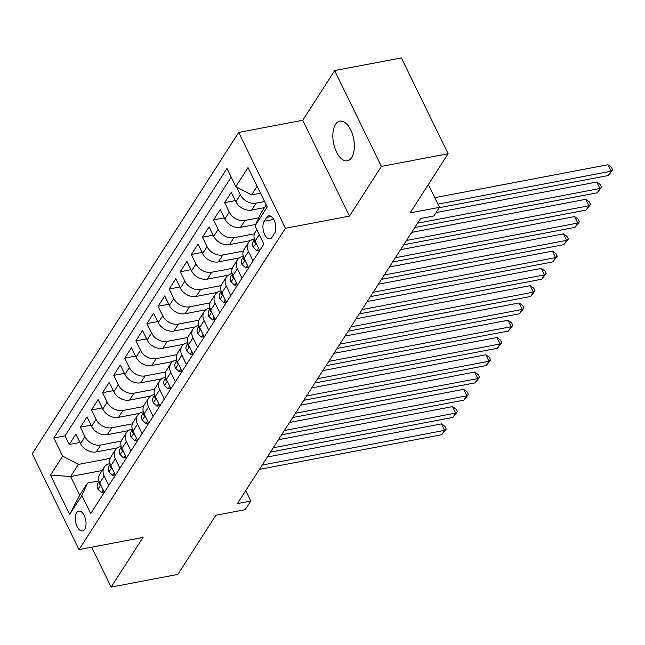 <?xml version="1.0" encoding="UTF-8"?>
<svg xmlns="http://www.w3.org/2000/svg" width="645" height="645" viewBox="0 0 645 645"><rect width="100%" height="100%" fill="white"/><g stroke="black" fill="none" stroke-linecap="round" stroke-linejoin="round"><path stroke-width="0.97" d="M351.678 157.541A20.189 10.264 -100.8 0 0 352.452 134.281A20.189 10.264 -100.8 0 0 339.826 121.131A20.189 10.264 -100.8 0 0 335.513 124.388A20.189 10.264 -100.8 0 0 334.739 147.657A20.189 10.264 -100.8 0 0 347.373 160.798A20.189 10.264 -100.8 0 0 351.678 157.541M84.713 529.319A10.094 5.128 -100.8 0 0 85.1 517.685A10.094 5.128 -100.8 0 0 78.787 511.114A10.094 5.128 -100.8 0 0 76.626 512.743A10.094 5.128 -100.8 0 0 76.239 524.377A10.094 5.128 -100.8 0 0 82.56 530.948A10.094 5.128 -100.8 0 0 84.713 529.319M238.69 132.443L32.25 453.774L78.996 549.613L285.429 228.282L238.69 132.443L302.747 120.26L349.485 216.099L381.397 166.426L334.65 70.587L302.747 120.26M334.65 70.587L401.375 57.897L448.122 153.736L410.107 212.906L439.471 207.327L428.344 184.518M91.679 547.202L111.142 587.103L177.867 574.413L215.881 515.242L245.237 509.655L250.792 501.02L245.729 490.651M381.397 166.426L448.122 153.736M264.45 207.625L251.647 210.06A12.618 9.578 -147.3 0 1 235.925 201.732L231.313 192.274L224.654 202.643L235.369 200.603M255.694 224.46L240.553 227.338A12.618 9.578 32.7 0 1 224.823 219.01L220.211 209.552L213.551 219.921L224.275 217.881M250.405 240.633L229.451 244.616A12.618 9.578 32.7 0 1 213.721 236.288L209.109 226.83L202.449 237.199L213.172 235.159M239.303 257.903L218.357 261.894A12.618 9.578 32.7 0 1 202.627 253.558L198.015 244.108L191.355 254.469L202.078 252.437M228.209 275.181L207.255 279.164A12.618 9.578 32.7 0 1 191.525 270.836L186.913 261.386L180.253 271.747L190.976 269.707M217.107 292.459L196.153 296.442A12.618 9.578 32.7 0 1 180.431 288.113L175.819 278.656L169.159 289.025L179.874 286.985M206.013 309.737L185.059 313.72A12.618 9.578 32.7 0 1 169.329 305.391L164.717 295.934L158.057 306.302L168.78 304.263M194.911 327.015L173.957 330.998A12.618 9.578 32.7 0 1 158.227 322.669L153.615 313.212L146.955 323.58L157.678 321.541M183.809 344.285L162.863 348.276A12.618 9.578 32.7 0 1 147.133 339.939L142.521 330.49L135.861 340.85L146.584 338.81M172.715 361.563L151.76 365.546A12.618 9.578 32.7 0 1 136.03 357.217L131.419 347.76L124.759 358.128L135.482 356.088M161.613 378.841L140.658 382.824A12.618 9.578 32.7 0 1 124.937 374.495L120.325 365.038L113.665 375.406L124.38 373.366M150.519 396.119L129.564 400.102A12.618 9.578 32.7 0 1 113.834 391.773L109.223 382.316L102.563 392.684L113.286 390.644M139.417 413.389L118.462 417.379A12.618 9.578 32.7 0 1 102.732 409.043L98.121 399.594L91.461 409.954L102.184 407.922M128.315 430.666L107.368 434.649A12.618 9.578 32.7 0 1 91.638 426.321L87.027 416.872L80.367 427.232L91.09 425.192M108.779 485.483L104.184 476.058A12.618 9.578 -147.3 0 1 104.24 467.206A12.618 9.578 -147.3 0 1 109.803 463.666L110.053 463.618M119.873 468.206L115.278 458.78A12.618 9.578 -147.3 0 1 115.342 449.936A12.618 9.578 -147.3 0 1 120.905 446.388L121.155 446.348M130.975 450.936L126.38 441.511A12.618 9.578 -147.3 0 1 126.436 432.658A12.618 9.578 -147.3 0 1 131.999 429.119L132.249 429.07M142.069 433.658L137.474 424.233A12.618 9.578 -147.3 0 1 137.538 415.38A12.618 9.578 -147.3 0 1 143.101 411.841L143.351 411.792M153.171 416.38L148.576 406.955A12.618 9.578 -147.3 0 1 148.632 398.102A12.618 9.578 -147.3 0 1 154.195 394.563L154.453 394.514M164.273 399.102L159.678 389.677A12.618 9.578 -147.3 0 1 159.734 380.824A12.618 9.578 -147.3 0 1 165.297 377.285L165.547 377.236M175.367 381.824L170.772 372.399A12.618 9.578 -147.3 0 1 170.836 363.554A12.618 9.578 -147.3 0 1 176.399 360.015L176.649 359.966M186.47 364.554L181.874 355.129A12.618 9.578 -147.3 0 1 181.93 346.276A12.618 9.578 -147.3 0 1 187.493 342.737L187.743 342.689M197.564 347.276L192.968 337.851A12.618 9.578 -147.3 0 1 193.032 328.998A12.618 9.578 -147.3 0 1 198.595 325.459L198.845 325.411M208.666 329.998L204.07 320.573A12.618 9.578 -147.3 0 1 204.126 311.72A12.618 9.578 -147.3 0 1 209.689 308.181L209.947 308.133M219.768 312.72L215.172 303.295A12.618 9.578 -147.3 0 1 215.228 294.451A12.618 9.578 -147.3 0 1 220.792 290.903L221.042 290.855M230.862 295.45L226.266 286.025A12.618 9.578 -147.3 0 1 226.331 277.173A12.618 9.578 -147.3 0 1 231.894 273.633L232.144 273.585M241.964 278.172L237.368 268.747A12.618 9.578 -147.3 0 1 237.425 259.895A12.618 9.578 -147.3 0 1 242.988 256.355L243.238 256.307M253.058 260.894L248.462 251.469A12.618 9.578 -147.3 0 1 248.527 242.617A12.618 9.578 -147.3 0 1 254.09 239.077L254.34 239.029M439.471 207.327L433.916 215.962L420.572 218.502L237.441 503.56L250.792 501.02M266.659 217.405L264.216 221.203A9.78 4.966 -100.8 0 0 263.837 232.474A9.78 4.966 -100.8 0 0 269.957 238.844A9.78 4.966 -100.8 0 0 272.045 237.263L274.488 233.466A9.78 4.966 -100.8 0 0 274.859 222.194A9.78 4.966 -100.8 0 0 268.747 215.825A9.78 4.966 -100.8 0 0 266.659 217.405L271.271 216.526M102.103 470.536L70.627 476.518L79.722 495.166L87.494 483.073L81.875 495.465L90.711 513.597L263.853 244.092L255.009 225.96L260.636 213.568L266.216 204.884M81.875 495.465L69.66 514.468L50.463 475.099L62.67 456.096L53.825 437.963L226.967 168.458L235.812 186.59L248.019 167.587L267.224 206.956L255.009 225.96M121.244 441.115L100.709 445.018A12.618 9.578 -147.3 0 1 84.979 436.689L80.367 427.232M117.221 447.944L96.266 451.927L100.709 445.018M132.346 423.838L111.803 427.74A12.618 9.578 -147.3 0 1 96.073 419.411L91.461 409.954M143.44 406.56L122.905 410.47A12.618 9.578 -147.3 0 1 107.175 402.133L102.563 392.684M154.542 389.282L134.007 393.192A12.618 9.578 -147.3 0 1 118.277 384.863L113.665 375.406M165.644 372.012L145.101 375.914A12.618 9.578 -147.3 0 1 129.371 367.586L124.759 358.128M176.738 354.734L156.203 358.636A12.618 9.578 -147.3 0 1 140.473 350.308L135.861 340.85M187.84 337.456L167.297 341.358A12.618 9.578 -147.3 0 1 151.567 333.03L146.955 323.58M198.934 320.178L178.399 324.088A12.618 9.578 -147.3 0 1 162.669 315.752L158.057 306.302M210.036 302.9L189.501 306.81A12.618 9.578 -147.3 0 1 173.771 298.482L169.159 289.025M221.13 285.63L200.595 289.532A12.618 9.578 -147.3 0 1 184.865 281.204L180.253 271.747M232.232 268.352L211.697 272.255A12.618 9.578 -147.3 0 1 195.967 263.926L191.355 254.469M243.334 251.074L222.791 254.985A12.618 9.578 -147.3 0 1 207.061 246.648L202.449 237.199M254.428 233.796L233.893 237.707A12.618 9.578 -147.3 0 1 218.163 229.378L213.551 219.921M258.709 217.817L244.995 220.429A12.618 9.578 -147.3 0 1 229.265 212.1L224.654 202.643M264.579 201.538L256.089 203.151A12.618 9.578 -147.3 0 1 240.359 194.822L236.53 186.969M231.216 177.165L65.032 435.835L69.265 444.51L79.988 442.47M96.266 451.927A12.618 9.578 32.7 0 1 80.536 443.599L75.925 434.141L69.265 444.51M259.717 250.526L255.122 241.101A12.618 9.578 -147.3 0 1 255.186 232.256L256.831 229.685M248.527 242.617L244.084 249.526A12.618 9.578 32.7 0 0 244.028 258.379L248.623 267.804M237.425 259.895L232.982 266.804A12.618 9.578 32.7 0 0 232.926 275.657L237.521 285.082M226.331 277.173L221.888 284.082A12.618 9.578 32.7 0 0 221.824 292.935L226.427 302.36M215.228 294.451L210.786 301.36A12.618 9.578 32.7 0 0 210.73 310.205L215.325 319.63M204.126 311.72L199.692 318.63A12.618 9.578 32.7 0 0 199.627 327.483L204.223 336.908M193.032 328.998L188.59 335.908A12.618 9.578 32.7 0 0 188.534 344.761L193.129 354.186M181.93 346.276L177.488 353.186A12.618 9.578 32.7 0 0 177.431 362.038L182.027 371.464M170.836 363.554L166.394 370.464A12.618 9.578 32.7 0 0 166.329 379.316L170.933 388.742M159.734 380.824L155.292 387.742A12.618 9.578 32.7 0 0 155.235 396.586L159.831 406.011M148.632 398.102L144.198 405.012A12.618 9.578 32.7 0 0 144.133 413.864L148.729 423.289M137.538 415.38L133.096 422.29A12.618 9.578 32.7 0 0 133.039 431.142L137.635 440.567M126.436 432.658L121.994 439.568A12.618 9.578 32.7 0 0 121.937 448.42L126.533 457.845M115.342 449.936L110.9 456.845A12.618 9.578 32.7 0 0 110.835 465.69L115.439 475.115M104.24 467.206L99.798 474.115A12.618 9.578 32.7 0 0 99.741 482.968L104.337 492.393M87.494 483.073L98.959 480.896M257.113 186.236L251.542 194.919L235.812 186.59M260.516 193.21L251.542 194.919M349.485 216.099L285.429 228.282M111.142 587.103L143.053 537.43L78.996 549.613M110.15 458.385L78.4 464.424L70.627 476.518L50.463 475.099M65.032 435.835L53.825 437.963M62.67 456.096L78.4 464.424M69.66 514.468L79.722 495.166M437.923 204.159L611.057 171.231L608.283 175.545L439.229 207.698M434.762 197.684L607.904 164.749L611.057 171.231L612.75 169.925L608.283 175.545M607.904 164.749L611.484 167.329L612.75 169.925M258.532 248.099L256.855 250.712L253.219 247.261A8.361 6.345 -147.3 0 1 253.324 241.528L254.525 239.65M417.557 223.194L599.963 188.501L597.189 192.823L414.783 227.516M254.711 240.158A8.361 6.345 32.7 0 0 254.711 241.972L255.089 242.762L255.823 242.544M436.084 212.6L596.802 182.027L599.963 188.501L601.648 187.195L597.189 192.823M596.802 182.027L600.39 184.607L601.648 187.195M256.855 250.712L259.556 250.196M247.438 265.377L245.761 267.989L242.125 264.539A8.361 6.345 -147.3 0 1 242.222 258.798L243.431 256.928M406.455 240.472L588.861 205.779L586.087 210.101L403.681 244.794M243.608 257.436A8.361 6.345 32.7 0 0 243.617 259.25L243.995 260.04L244.729 259.822M411.639 232.41L585.7 199.305L588.861 205.779L590.554 204.473L586.087 210.101M585.7 199.305L589.288 201.885L590.554 204.473M245.761 267.989L248.462 267.473M236.336 282.655L234.659 285.267L231.023 281.809A8.361 6.345 -147.3 0 1 231.128 276.076L232.329 274.206M395.361 257.75L577.767 223.057L574.985 227.379L392.587 262.064M232.514 274.706A8.361 6.345 32.7 0 0 232.514 276.528L232.893 277.31L233.627 277.1M400.537 249.688L574.606 216.583L577.767 223.057L579.452 221.751L574.985 227.379M574.606 216.583L578.194 219.163L579.452 221.751M234.659 285.267L237.36 284.751M225.242 299.925L223.557 302.537L219.929 299.087A8.361 6.345 -147.3 0 1 220.026 293.354L221.227 291.476M384.259 275.028L566.665 240.335L563.891 244.649L381.485 279.341M221.412 291.983A8.361 6.345 32.7 0 0 221.412 293.798L221.799 294.588L222.533 294.378M389.435 266.966L563.504 233.861L566.665 240.335L568.358 239.029L563.891 244.649M563.504 233.861L567.092 236.433L568.358 239.029M223.557 302.537L226.266 302.029M214.14 317.203L212.463 319.815L208.827 316.364A8.361 6.345 -147.3 0 1 208.932 310.632L210.133 308.753M373.165 292.298L555.563 257.613L552.789 261.926L370.383 296.619M210.31 309.261A8.361 6.345 32.7 0 0 210.318 311.075L210.697 311.866L211.431 311.648M378.341 284.243L552.41 251.131L555.563 257.613L557.256 256.299L552.789 261.926M552.41 251.131L555.99 253.711L557.256 256.299M212.463 319.815L215.164 319.299M203.038 334.481L201.361 337.093L197.725 333.642A8.361 6.345 -147.3 0 1 197.83 327.902L199.031 326.031M362.063 309.576L544.469 274.883L541.695 279.204L359.289 313.897M199.216 326.539A8.361 6.345 32.7 0 0 199.216 328.353L199.595 329.144L200.337 328.926M367.239 301.513L541.308 268.409L544.469 274.883L546.154 273.577L541.695 279.204M541.308 268.409L544.896 270.989L546.154 273.577M201.361 337.093L204.062 336.577M191.944 351.759L190.267 354.371L186.631 350.912A8.361 6.345 -147.3 0 1 186.727 345.18L187.937 343.309M350.961 326.854L533.367 292.161L530.593 296.482L348.187 331.175M188.114 343.809A8.361 6.345 32.7 0 0 188.122 345.631L188.501 346.413L189.235 346.204M356.145 318.791L530.206 285.687L533.367 292.161L535.06 290.855L530.593 296.482M530.206 285.687L533.794 288.267L535.06 290.855M190.267 354.371L192.968 353.855M180.842 369.029L179.165 371.649L175.529 368.19A8.361 6.345 -147.3 0 1 175.633 362.458L176.835 360.587M339.867 344.132L522.273 309.439L519.491 313.76L337.093 348.445M177.02 361.087A8.361 6.345 32.7 0 0 177.02 362.901L177.399 363.691L178.133 363.482M345.043 336.069L519.112 302.965L522.273 309.439L523.958 308.133L519.491 313.76M519.112 302.965L522.7 305.545L523.958 308.133M179.165 371.649L181.866 371.133M169.748 386.307L168.063 388.919L164.435 385.468A8.361 6.345 -147.3 0 1 164.531 379.736L165.741 377.857M328.765 361.402L511.171 326.717L508.397 331.03L325.991 365.723M165.918 378.365A8.361 6.345 32.7 0 0 165.918 380.179L166.305 380.969L167.039 380.752M333.949 353.347L508.01 320.243L511.171 326.717L512.864 325.411L508.397 331.03M508.01 320.243L511.598 322.814L512.864 325.411M168.063 388.919L170.772 388.411M158.646 403.585L156.969 406.197L153.333 402.746A8.361 6.345 -147.3 0 1 153.437 397.014L154.639 395.135M317.671 378.68L500.069 343.987L497.295 348.308L314.889 383.001M154.816 395.643A8.361 6.345 32.7 0 0 154.824 397.457L155.203 398.247L155.937 398.03M322.847 370.617L496.916 337.512L500.069 343.987L501.762 342.68L497.295 348.308M496.916 337.512L500.496 340.092L501.762 342.68M156.969 406.197L159.67 405.681M147.544 420.863L145.867 423.475L142.231 420.024A8.361 6.345 -147.3 0 1 142.335 414.284L143.537 412.413M306.569 395.957L488.975 361.264L486.201 365.586L303.795 400.279M143.722 412.921A8.361 6.345 32.7 0 0 143.722 414.735L144.101 415.525L144.843 415.307M311.745 387.895L485.814 354.79L488.975 361.264L490.66 359.958L486.201 365.586M485.814 354.79L489.402 357.37L490.66 359.958M145.867 423.475L148.568 422.959M136.45 438.14L134.773 440.753L131.137 437.294A8.361 6.345 -147.3 0 1 131.233 431.561L132.443 429.691M295.466 413.235L477.872 378.542L475.099 382.864L292.693 417.557M132.62 430.191A8.361 6.345 32.7 0 0 132.628 432.013L133.007 432.795L133.741 432.585M300.651 405.173L474.72 372.068L477.872 378.542L479.566 377.236L475.099 382.864M474.72 372.068L478.3 374.648L479.566 377.236M134.773 440.753L137.474 440.237M125.348 455.41L123.671 458.023L120.034 454.572A8.361 6.345 -147.3 0 1 120.139 448.839L121.341 446.961M284.372 430.513L466.778 395.82L463.997 400.134L281.599 434.827M121.526 447.469A8.361 6.345 32.7 0 0 121.526 449.283L121.905 450.073L122.639 449.863M289.549 422.451L463.618 389.346L466.778 395.82L468.464 394.514L463.997 400.134M463.618 389.346L467.206 391.918L468.464 394.514M123.671 458.023L126.372 457.515M114.254 472.688L112.569 475.3L108.941 471.85A8.361 6.345 -147.3 0 1 109.037 466.117L110.247 464.239M273.27 447.783L455.676 413.098L452.903 417.412L270.497 452.105M110.424 464.747A8.361 6.345 32.7 0 0 110.424 466.561L110.811 467.351L111.545 467.133M278.455 439.729L452.516 406.616L455.676 413.098L457.37 411.784L452.903 417.412M452.516 406.616L456.104 409.196L457.37 411.784M112.569 475.3L115.278 474.785M103.152 489.966L101.475 492.578L97.838 489.128A8.361 6.345 -147.3 0 1 97.943 483.395L99.145 481.517M262.176 465.061L444.574 430.368L441.801 434.69L259.395 469.383M99.322 482.025A8.361 6.345 32.7 0 0 99.33 483.839L99.709 484.629L100.443 484.411M267.353 456.999L441.422 423.894L444.574 430.368L446.267 429.062L441.801 434.69M441.422 423.894L445.002 426.474L446.267 429.062M101.475 492.578L104.176 492.062M107.368 434.649L111.803 427.74M118.462 417.379L122.905 410.47M129.564 400.102L134.007 393.192M140.658 382.824L145.101 375.914M151.76 365.546L156.203 358.636M162.863 348.276L167.297 341.358M173.957 330.998L178.399 324.088M185.059 313.72L189.501 306.81M196.153 296.442L200.595 289.532M207.255 279.164L211.697 272.255M218.357 261.894L222.791 254.985M229.451 244.616L233.893 237.707M240.553 227.338L244.995 220.429M251.647 210.06L256.089 203.151M235.925 201.732L240.359 194.822M80.536 443.599L84.979 436.689M91.638 426.321L96.073 419.411M102.732 409.043L107.175 402.133M113.834 391.773L118.277 384.863M124.937 374.495L129.371 367.586M136.03 357.217L140.473 350.308M147.133 339.939L151.567 333.03M158.227 322.669L162.669 315.752M169.329 305.391L173.771 298.482M180.431 288.113L184.865 281.204M191.525 270.836L195.967 263.926M202.627 253.558L207.061 246.648M213.721 236.288L218.163 229.378M224.823 219.01L229.265 212.1M255.122 241.101L259.258 234.667M244.028 258.379L248.462 251.469M232.926 275.657L237.368 268.747M221.824 292.935L226.266 286.025M210.73 310.205L215.172 303.295M199.627 327.483L204.07 320.573M188.534 344.761L192.968 337.851M177.431 362.038L181.874 355.129M166.329 379.316L170.772 372.399M155.235 396.586L159.678 389.677M144.133 413.864L148.576 406.955M133.039 431.142L137.474 424.233M121.937 448.42L126.38 441.511M110.835 465.69L115.278 458.78M99.741 482.968L104.184 476.058M273.665 219.413L264.216 221.203M253.308 247.349L256.073 243.052M255.476 241.827L254.711 241.972M242.214 264.619L244.971 260.322M244.374 259.105L243.617 259.25M231.112 281.897L233.877 277.6M233.28 276.374L232.514 276.528M220.018 299.175L222.775 294.878M222.178 293.652L221.412 293.798M208.916 316.453L211.673 312.156M211.084 310.93L210.318 311.075M197.813 333.723L200.579 329.426M199.982 328.208L199.216 328.353M186.719 351.001L189.477 346.704M188.88 345.486L188.122 345.631M175.617 368.279L178.383 363.982M177.786 362.756L177.02 362.901M164.523 385.557L167.281 381.26M166.684 380.034L165.918 380.179M153.421 402.835L156.187 398.537M155.59 397.312L154.824 397.457M142.319 420.105L145.085 415.807M144.488 414.59L143.722 414.735M131.225 437.383L133.983 433.085M133.386 431.86L132.628 432.013M120.123 454.66L122.889 450.363M122.292 449.138L121.526 449.283M109.029 471.938L111.787 467.641M111.19 466.416L110.424 466.561M97.927 489.208L100.693 484.911M100.096 483.694L99.33 483.839"/></g></svg>
